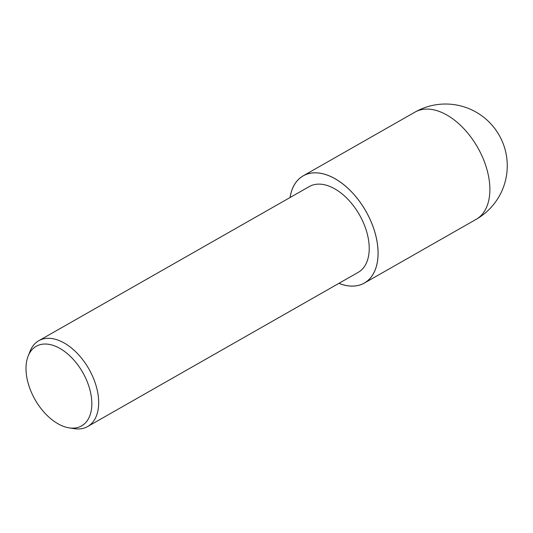 <?xml version="1.0" encoding="UTF-8"?>
<svg xmlns="http://www.w3.org/2000/svg" width="533" height="533" viewBox="0 0 533 533"><rect width="100%" height="100%" fill="white"/><g stroke="black" fill="none" stroke-linecap="round" stroke-linejoin="round"><path stroke-width="0.8" d="M290.025 197.536A61.728 36.977 60.3 0 1 303.19 175.83A61.728 36.977 60.3 0 1 314.683 172.799A61.728 36.977 60.3 0 1 370.282 219.816A61.728 36.977 60.3 0 1 364.312 283.09A61.728 36.977 60.3 0 1 352.819 286.121A61.728 36.977 60.3 0 1 338.921 283.343M28.156 356.044L30.061 351.26A49.382 29.581 60.3 0 1 38.762 340.727A49.382 29.581 60.3 0 1 47.957 338.302A49.382 29.581 60.3 0 1 92.436 375.918A49.382 29.581 60.3 0 1 87.659 426.533A49.382 29.581 60.3 0 1 78.464 428.965A49.382 29.581 60.3 0 1 74.16 428.652L69.077 427.852A45.818 27.443 60.3 0 1 35.071 399.67A45.818 27.443 60.3 0 1 28.156 356.044A45.818 27.443 60.3 0 1 44.759 344.025A45.818 27.443 60.3 0 1 88.631 385.532A45.818 27.443 60.3 0 1 73.068 428.139A45.818 27.443 60.3 0 1 69.077 427.852M38.762 340.727L309.3 186.557A49.382 29.581 60.3 0 1 318.494 184.125A49.382 29.581 60.3 0 1 362.973 221.741A49.382 29.581 60.3 0 1 358.196 272.363L87.659 426.533M426.467 109.092A61.728 36.977 60.3 0 1 482.065 156.109A61.728 36.977 60.3 0 1 476.096 219.383L476.096 219.383A61.728 61.728 0 0 0 444.395 104.035A61.728 61.728 0 0 0 414.974 112.123L414.974 112.123A61.728 36.977 60.3 0 1 426.467 109.092M290.059 197.516A61.688 36.95 60.3 0 1 314.69 172.832A61.688 36.95 60.3 0 1 373.753 228.717A61.688 36.95 60.3 0 1 352.806 286.088A61.688 36.95 60.3 0 1 338.961 283.329M303.19 175.83L414.974 112.123M364.312 283.09L476.096 219.383"/></g></svg>
